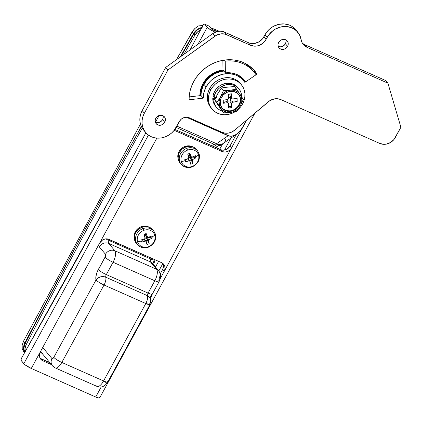 <?xml version="1.0" encoding="UTF-8"?>
<svg xmlns="http://www.w3.org/2000/svg" width="422" height="422" viewBox="0 0 422 422"><rect width="100%" height="100%" fill="white"/><g stroke="black" fill="none" stroke-linecap="round" stroke-linejoin="round"><path stroke-width="0.63" d="M199.928 95.667A24.302 21.749 -39.9 0 1 202.929 83.698L201.083 87.966L200.091 92.418L199.928 95.667M236.679 134.17L233.619 135.747L231.657 136.216L228.128 135.752L216.576 143.707L176.844 126.099L216.576 143.707A9.532 7.243 55.5 0 0 223.227 143.427L236.679 134.17L239.395 131.822L241.769 128.763L246.49 120.196L242.428 127.634L239.395 131.822L235.613 134.834L231.657 136.216L229.8 136.216L186.276 117.2L228.128 135.752L216.576 143.707A2.384 0.971 -66.1 0 0 216.191 144.05L213.938 144.197L212.514 146.091A14.295 12.792 140.1 0 1 213.938 144.197L176.116 127.428L213.938 144.197A7.148 0.554 41.2 0 0 217.267 146.46A7.148 0.554 -138.8 0 1 213.938 144.197M222.98 70.015L216.961 71.492L211.369 74.409L206.58 78.576L202.929 83.698A24.302 21.749 -39.9 0 1 222.98 70.015L225.364 72.874A24.302 21.749 -39.9 0 1 244.254 79.969A24.302 21.749 -39.9 0 1 245.651 81.863L243.262 79.009A24.302 21.749 -39.9 0 1 243.436 79.278L245.651 81.863L256.07 74.752L245.651 81.863L241.901 77.601L237.043 74.557L231.404 72.948L225.364 72.874L222.98 70.015L222.885 60.33L222.98 70.015M251.591 69.05L245.794 63.722A36.93 33.053 140.1 0 1 251.559 69.018L253.949 71.877A36.93 33.053 -39.9 0 1 256.07 74.752L253.458 71.307L250.373 68.274L246.859 65.705L242.988 63.648L238.815 62.139L234.416 61.201L229.869 60.852L225.248 61.095A36.93 33.053 -39.9 0 1 253.949 71.877M22.229 349.052L22.155 345.233L23.548 341.155L140.436 124.079L23.548 341.155L24.909 342.785A9531.002 8529.622 -39.9 0 1 141.349 126.531A9531.002 8529.622 -39.9 0 0 24.909 342.785L23.548 341.155L22.155 345.233L22.229 349.052L24.349 352.882L22.229 349.052M176.433 59.697L193.292 30.242L194.822 28.538L198.393 25.948L202.945 25.431L198.393 25.948L194.822 28.538L192.031 32.13L176.433 59.697M210.446 27.62L219.187 31.202L210.446 27.62M201.88 27.456A11.916 10.661 -39.9 0 0 193.392 33.76A9531.002 8529.622 -39.9 0 0 180.273 56.938A9531.002 8529.622 -39.9 0 1 193.392 33.76L192.031 32.13L193.392 33.76L196.235 30.315L198.06 28.991L202.191 27.393M211.807 29.255A953.098 852.962 -39.9 0 1 217.314 31.497A953.098 852.962 140.1 0 0 211.807 29.255A953.098 852.962 -39.9 0 1 217.314 31.497A953.098 852.962 140.1 0 0 211.807 29.255M24.687 352.961L23.569 349.031L24.065 344.816L24.909 342.785A11.916 10.661 -39.9 0 0 24.581 352.755M107.494 381.15A7.148 1.287 -151.4 0 1 107.795 381.947C104.139 387.628 100.431 387.639 96.986 386.404A9.532 3.893 -66.1 0 0 103.575 380.955L61.812 362.445A9.532 3.893 113.9 0 1 55.224 367.894A9.532 3.893 113.9 0 1 54.602 367.414A7.148 6.399 -39.9 0 1 52.476 365.821A7.148 6.399 -39.9 0 1 52.001 358.594L42.717 347.48L52.001 358.594A7.148 6.399 140.1 0 0 52.418 365.747M152.01 293.301A7.148 1.287 -151.4 0 1 152.31 294.097A7.148 1.287 -151.4 0 1 148.09 293.105L106.328 274.595L113.059 262.252L154.821 280.762L148.09 293.105A2.384 0.971 -66.1 0 0 147.515 295.711L149.509 297.13L150.607 299.082A7.148 5.871 -16.2 0 1 149.71 303.719A7.148 1.287 -151.4 0 1 150.021 304.499A7.148 1.287 -151.4 0 1 145.79 303.523L103.575 380.955L61.812 362.445L104.028 285.014L145.79 303.523A7.148 2.917 -66.1 0 0 147.515 295.711L105.753 277.201A2.384 0.971 113.9 0 1 106.328 274.595L148.09 293.105A2.384 0.971 -66.1 0 0 147.515 295.711L105.753 277.201A7.148 2.917 113.9 0 1 104.028 285.014L145.79 303.523L103.575 380.955A9.532 3.893 113.9 0 1 97.034 386.425A9.532 3.893 113.9 0 1 96.358 385.919M158.767 270.929A7.148 6.399 140.1 0 0 156.583 269.262L114.826 250.752L108.691 243.41L150.448 261.92L156.583 269.262A7.148 6.399 -39.9 0 1 158.704 270.855A7.148 6.399 -39.9 0 1 159.184 278.082L159.337 279.264L158.741 280.957A7.148 1.287 -151.4 0 1 159.052 281.732A7.148 1.287 -151.4 0 1 154.821 280.762A9.532 3.893 -66.1 0 0 156.583 269.262L114.826 250.752A9.532 3.893 113.9 0 1 113.059 262.252L154.821 280.762L148.09 293.105A7.148 1.287 28.6 0 0 152.321 294.081C151.166 296.481 150.612 298.243 150.67 299.367L150.021 304.499L145.79 303.523C147.383 300.406 147.958 297.805 147.515 295.711A7.148 5.871 -16.2 0 1 150.612 299.082M55.277 367.915A9.532 3.893 -66.1 0 0 61.812 362.445L104.028 285.014A7.148 2.917 -66.1 0 0 105.753 277.201A2.384 0.971 113.9 0 1 106.328 274.595L113.059 262.252A9.532 3.893 -66.1 0 0 114.826 250.752L108.691 243.41A2.384 0.971 113.9 0 1 109.129 240.535L150.891 259.045A2.384 0.971 -66.1 0 0 150.448 261.92L108.691 243.41A2.384 0.971 113.9 0 1 109.129 240.535L109.62 239.643L109.129 240.535A7.148 1.287 -151.4 0 1 105.859 238.878A7.148 1.287 28.6 0 0 109.129 240.535L150.891 259.045A2.384 0.971 -66.1 0 0 150.448 261.92L156.583 269.262A9.532 3.893 113.9 0 1 154.821 280.762A7.148 1.287 28.6 0 0 159.041 281.748L152.321 294.081M151.377 258.153L150.891 259.045A7.148 1.287 28.6 0 0 155.122 260.021A7.148 1.287 -151.4 0 1 150.891 259.045L151.377 258.153M155.507 267.026L158.598 261.355L155.507 267.026M219.704 149.277L222.489 144.171L219.704 149.277M105.495 254.287L105.648 255.463L105.257 256.74L97.013 272.343L95.9 276.589L96.021 279.923L53.805 357.355L52.808 358.568L52.001 358.594A2.384 0.971 113.9 0 0 53.805 357.355A7.148 1.287 28.6 0 0 61.812 362.445A7.148 1.287 -151.4 0 1 53.805 357.355L96.021 279.923A7.148 1.287 28.6 0 0 104.028 285.014A7.148 1.287 -151.4 0 1 96.021 279.923A7.148 5.871 -16.2 0 1 105.753 277.201L103.184 276.6L100.431 276.906L97.915 278.072L96.021 279.923A9.532 3.893 -66.1 0 1 98.321 269.505A7.148 1.287 28.6 0 0 106.328 274.595A7.148 1.287 -151.4 0 1 98.321 269.505L105.052 257.156A7.148 1.287 28.6 0 0 113.059 262.252A7.148 1.287 -151.4 0 1 105.052 257.156A2.384 0.971 113.9 0 0 105.495 254.287A7.148 6.399 -39.9 0 1 114.826 250.752A7.148 6.399 140.1 0 0 105.495 254.287L99.36 246.939L105.495 254.287M98.642 244.913L99.36 246.939A7.148 6.399 -39.9 0 1 108.691 243.41A7.148 6.399 140.1 0 0 99.36 246.939A9.532 3.893 -66.1 0 1 98.642 244.913M96.986 386.404L55.224 367.894L52.476 365.821L41.578 352.76A7.148 6.399 140.1 0 1 40.665 351.246L42.596 353.72M42.242 353.557L40.317 351.885A11.916 10.661 -39.9 0 0 42.237 353.557M105.69 382.39L106.755 382.158M150.206 297.6L151.313 294.698M153.302 262.637L153.988 260.907M241.727 77.69A24.302 21.749 140.1 0 0 241.511 77.273M224.404 60.088L225.248 61.095L225.364 72.874L225.248 61.095L224.404 60.088M222.858 143.802L221.624 144.915L222.858 143.802M225.775 139.102A9.532 7.243 -124.5 0 1 223.196 143.448A9.532 7.243 -124.5 0 1 216.576 143.707A2.384 0.971 -66.1 0 0 216.191 144.05L219.092 145.305L221.624 144.915L219.092 145.305L216.191 144.05M107.795 381.947A7.148 1.287 -151.4 0 1 103.575 380.955A7.148 1.287 28.6 0 0 107.805 381.926L150.021 304.499M159.052 281.732C159.352 280.514 162.607 276.315 158.704 270.855L152.574 263.513A7.148 6.399 140.1 0 0 150.448 261.92A7.148 6.399 -39.9 0 1 152.632 263.586M155.148 259.825A7.148 1.287 -151.4 0 1 155.111 260.036L153.513 264.636M215.906 147.188A7.148 1.287 -151.4 0 1 216.233 147.737M220.411 145.358L219.762 145.39M216.882 145.79A7.148 0.554 -138.8 0 1 217.267 146.46C217.625 145.933 218.549 145.579 220.047 145.395M200.587 95.594A23.827 21.322 -39.9 0 1 223.528 70.669L217.288 72.151L213.115 74.172L209.338 76.915L206.1 80.275L203.531 84.12L201.721 88.303L200.751 92.666L200.587 95.594M241.046 76.915L243.077 79.521A23.827 21.322 -39.9 0 0 241.706 77.664A23.827 21.322 -39.9 0 0 241.046 76.915M201.69 27.815L198.577 29.155L196.757 30.468L193.909 33.887A7148.253 6397.214 140.1 0 0 180.985 56.421A7148.253 6397.214 140.1 0 1 193.909 33.887L194.927 35.11A7148.253 6397.214 140.1 0 0 183.908 54.322A7148.253 6397.214 -39.9 0 1 194.927 35.11L193.909 33.887A11.916 10.661 140.1 0 1 201.69 27.815M141.391 126.621A7148.253 6397.214 140.1 0 0 25.331 343.075L24.07 347.2L24.033 349.3L24.782 352.407A11.916 10.661 140.1 0 1 25.331 343.075L26.354 344.299L25.088 348.424L25.209 351.653A11.916 10.661 -39.9 0 1 26.354 344.299L25.331 343.075A7148.253 6397.214 140.1 0 1 141.391 126.621M200.635 29.825L197.781 31.692L194.927 35.11A11.916 10.661 -39.9 0 1 200.635 29.825M142.235 128.161A7148.253 6397.214 140.1 0 0 26.354 344.299A7148.253 6397.214 -39.9 0 1 142.235 128.161M229.906 146.133L227.031 149.119L224.457 150.095L221.803 150.063L174.866 129.406L220.574 149.662L222.141 151.54L224.678 152.084L227.347 151.603L229.732 150.174L231.472 148.011L164.153 271.483L164.986 268.919L164.786 266.34L163.583 264.146L161.557 262.663L107.826 239L105.173 238.968L102.599 239.939L99.724 242.924L156.873 138.105L99.724 242.924A7.148 6.399 -39.9 0 1 109.055 239.395L161.557 262.663A7.148 6.399 -39.9 0 1 163.678 264.256A7.148 6.399 -39.9 0 1 164.153 271.483L160.249 278.641L164.153 271.483L162.586 269.605L160.26 273.873L162.586 269.605L164.153 271.483L231.472 148.011L229.906 146.133L236.283 134.439L229.906 146.133L231.472 148.011A7.148 6.399 -39.9 0 1 222.141 151.54L174.196 130.292L222.141 151.54L220.574 149.662A7.148 6.399 140.1 0 0 229.906 146.133M163.219 264.462L163.419 267.042L162.586 269.605A7.148 6.399 140.1 0 0 162.792 263.402M40.058 358.194A7.148 6.399 140.1 0 0 41.293 358.927L42.859 360.805L51.484 364.629L42.859 360.805A7.148 6.399 -39.9 0 1 40.739 359.212A7.148 6.399 -39.9 0 1 40.259 351.99L31.286 368.453L24.961 364.761L21.29 360.678L23.811 363.701L148.454 135.082L23.811 363.701A6.673 1.203 28.6 0 0 31.286 368.453L95.715 397.007L101.19 386.969L95.715 397.007L31.286 368.453L40.259 351.99L39.399 355.862L40.116 358.299L40.834 359.322L42.859 360.805L41.293 358.927L49.912 362.751L40.196 358.294M209.148 26.132A2.384 0.971 -66.1 0 1 209.301 26.254L212.029 29.461L216.655 31.671L211.823 29.271L209.143 26.132L204.575 24.107L207.249 27.245L198.013 44.189L207.249 27.245L210.23 29.582L214.724 31.998A6.673 1.203 -151.4 0 1 207.249 27.245L204.728 24.223L209.301 26.254L204.728 24.223A2.384 0.971 113.9 0 0 204.575 24.107L203.895 24.265L202.887 25.542A5178.362 2114.083 113.9 0 1 190.053 49.907L202.887 25.542A2.384 0.971 113.9 0 1 204.575 24.107M158.783 270.956L162.866 263.544A5178.362 2114.083 113.9 0 1 158.783 270.956M224.483 150.09L230.866 138.168A5178.362 2114.083 113.9 0 1 224.483 150.09M99.376 397.192L99.682 397.877L99.091 398.083L95.715 397.007A6.673 1.203 28.6 0 0 99.666 397.914L254.993 113.022M246.77 119.959L231.472 148.011L246.77 119.959M214.413 32.578L214.724 31.998L214.413 32.578M40.259 351.99L99.724 242.924L40.259 351.99M159.136 115.491L155.465 122.222L159.136 115.491M21.29 360.678L21.142 359.46L21.77 357.729L113.349 192.859L145.896 132.761A5178.362 2114.083 113.9 0 1 21.77 357.729A2.384 0.971 113.9 0 0 21.29 360.678M241.358 77.991L238.731 75.401A23.352 20.9 140.1 0 1 241.342 77.97L243.52 80.581A23.352 20.9 -39.9 0 0 206.11 86.911L203.926 92.423L203.225 98.152L189.067 99.798A38.122 34.119 -39.9 0 1 193.777 81.446A38.122 34.119 -39.9 0 1 254.862 71.112A38.122 34.119 -39.9 0 1 257.051 74.082L254.355 70.527L251.169 67.393L247.545 64.745L243.547 62.62L239.242 61.063L234.701 60.093L230.006 59.729L225.232 59.982L220.469 60.842L215.79 62.292L211.285 64.313L207.017 66.871L203.072 69.92L199.511 73.402L196.394 77.268L193.777 81.446L191.709 85.861L190.216 90.445L189.33 95.119L189.067 99.798L203.225 98.152L201.041 95.541L189.156 96.923L201.041 95.541L203.225 98.152A23.352 20.9 -39.9 0 1 206.11 86.911L203.926 84.3A23.352 20.9 140.1 0 0 201.041 95.541L201.204 92.671L202.66 87.006L203.926 84.3L207.439 79.373L209.618 77.237L214.65 73.808L220.273 71.677L223.871 71.081A23.352 20.9 140.1 0 0 203.926 84.3L206.11 86.911L209.618 81.984L211.802 79.848L216.829 76.419L222.457 74.288L228.297 73.607L233.957 74.425L236.594 75.38L241.263 78.302L244.86 82.401L257.051 74.082L254.872 71.471A38.122 34.119 140.1 0 0 253.733 69.836M164.749 122.238A5.359 4.8 -39.9 0 1 156.161 123.688A5.359 4.8 -39.9 0 1 155.802 118.271L155.175 120.191L155.692 123.002L156.926 124.406L158.672 125.181L160.661 125.202L162.591 124.474L164.174 123.103L165.155 121.293L165.398 119.331L164.86 117.506L163.625 116.097L161.879 115.322L159.891 115.301L157.96 116.029L155.802 118.271A5.359 4.8 -39.9 0 1 164.39 116.815A5.359 4.8 -39.9 0 1 164.749 122.238L162.57 119.621L164.749 122.238M163.034 115.733A5.359 4.8 140.1 0 1 162.57 119.621L161.262 121.246L159.474 122.317L157.475 122.675L155.338 122.158A5.359 4.8 140.1 0 0 162.57 119.621L163.193 117.701L163.045 115.77M287.593 46.373A5.359 4.8 -39.9 0 1 279.005 47.823A5.359 4.8 -39.9 0 1 278.647 42.406L278.019 44.331L278.172 46.262L279.074 47.908L280.593 49.021L283.505 49.342L285.436 48.609L287.013 47.238L287.999 45.428L288.242 43.466L287.704 41.641L285.641 39.758L283.737 39.351L281.738 39.71L279.95 40.786L278.647 42.406A5.359 4.8 -39.9 0 1 287.234 40.955A5.359 4.8 -39.9 0 1 287.593 46.373L285.414 43.761L287.593 46.373M285.879 39.868A5.359 4.8 140.1 0 1 285.414 43.761L284.106 45.381L282.318 46.452L280.319 46.816L278.182 46.293A5.359 4.8 140.1 0 0 285.414 43.761L286.037 41.836L285.889 39.905M143.717 130.15L141.792 127.412L140.5 124.295L139.882 120.924L139.962 117.427L140.742 113.935L142.188 110.59L165.746 67.378L212.767 33.586L214.946 36.197L167.93 69.989L144.366 113.201A19.064 17.059 -39.9 0 0 145.643 132.471A19.064 17.059 -39.9 0 0 176.185 127.302L179.324 121.541A7.622 6.826 -39.9 0 1 189.278 117.775L222.136 132.339A11.916 10.661 -39.9 0 0 234.627 130.192L268.371 101.744A11.916 10.661 -39.9 0 1 280.862 99.603L379.737 143.427A11.916 10.661 -39.9 0 0 395.293 137.546L400.9 127.254L387.902 83.166L306.863 47.248A11.916 10.661 -39.9 0 1 303.323 44.595A11.916 10.661 -39.9 0 1 301.181 39.816L301.851 42.179L303.07 44.273L304.768 45.993L306.863 47.248L387.902 83.166L400.9 127.254L394.006 139.466L390.498 142.515L386.209 144.139L383.967 144.329L379.737 143.427L280.862 99.603L277.781 98.769L274.495 98.869L269.758 100.721L234.627 130.192L231.731 132.049L228.502 133.072L225.211 133.167L222.136 132.339L189.278 117.775L186.571 117.2L183.728 117.712L181.186 119.236L179.324 121.541L174.128 130.377L171.538 133.067L168.515 135.262L165.176 136.881L161.652 137.857L158.071 138.158L154.579 137.772L151.298 136.712L148.37 135.024L145.896 132.761L143.976 130.023L142.678 126.906L142.061 123.535L142.145 120.038L142.921 116.546L144.366 113.201L167.93 69.989L216.296 35.343L220.748 33.876L225.248 34.182L250.536 45.275L254.767 46.183L257.003 45.993L259.208 45.381L263.186 42.997L264.805 41.319L268.788 34.884L272.918 30.706L275.381 29.086L280.794 26.976L286.427 26.528L291.75 27.778L296.244 30.611L299.493 34.752L301.181 39.816A19.064 17.059 -39.9 0 0 297.753 32.172L295.569 29.561A19.064 17.059 140.1 0 0 265.032 34.725L268.524 30.041L270.739 28.095L273.198 26.475L278.615 24.365L284.249 23.917L289.566 25.167L291.95 26.396L295.869 29.93M302.585 43.382L304.679 44.637L385.719 80.555L387.902 83.166L385.719 80.555L304.679 44.637L306.863 47.248L304.679 44.637A11.916 10.661 140.1 0 1 302.352 43.192M250.404 43.329L254.825 43.382L259.113 41.757L262.621 38.708L265.032 34.725L267.21 37.336L266.087 39.394A11.916 10.661 -39.9 0 1 250.536 45.275L226.63 34.683L224.446 32.072A11.916 10.661 140.1 0 0 212.767 33.586L217.045 31.56L220.099 31.165L223.064 31.571L248.352 42.664A11.916 10.661 140.1 0 0 263.908 36.783L265.032 34.725L267.21 37.336A19.064 17.059 -39.9 0 1 297.753 32.172M242.798 79.711L243.468 79.252L242.798 79.711M254.065 72.02L254.872 71.471L254.065 72.02M266.087 39.394L263.908 36.783L266.087 39.394M250.536 45.275L248.352 42.664L250.536 45.275M145.643 132.471L143.464 129.86A19.064 17.059 140.1 0 1 142.188 110.59L144.366 113.201L142.188 110.59L165.746 67.378L167.93 69.989L165.746 67.378L212.767 33.586L214.946 36.197A11.916 10.661 -39.9 0 1 226.63 34.683L224.446 32.072L248.352 42.664M243.52 80.581A23.352 20.9 -39.9 0 1 244.86 82.401L257.051 74.082L254.872 71.471M239.976 83.034L237.502 80.776L234.574 79.083L231.298 78.023L227.801 77.637L224.219 77.943L220.695 78.919L217.356 80.539L214.334 82.733L211.744 85.418L209.687 88.493A19.064 17.059 140.1 0 0 210.963 107.763L212.055 109.071A19.064 17.059 -39.9 0 1 210.778 89.802L209.687 88.493L208.241 91.843L207.466 95.33L207.381 98.832L207.999 102.203L209.296 105.315L211.216 108.058M212.055 109.071A19.064 17.059 -39.9 0 0 235.207 111.693L231.588 113.481L228.065 114.457L224.483 114.763L220.986 114.373L217.71 113.318L214.782 111.624L212.308 109.361L210.388 106.624L209.09 103.506L208.473 100.135L208.552 96.638L209.333 93.151L210.778 89.802L212.836 86.726L215.426 84.036L218.448 81.842L221.787 80.227L225.311 79.246L228.893 78.946L232.385 79.331L235.661 80.391L238.594 82.084L241.067 84.342L242.988 87.08L244.285 90.197L244.902 93.568L244.818 97.065L244.043 100.557L242.597 103.902A19.064 17.059 -39.9 0 1 238.055 109.578M241.321 84.637L240.229 83.329A19.064 17.059 140.1 0 0 209.687 88.493L210.778 89.802A19.064 17.059 -39.9 0 1 241.321 84.637A19.064 17.059 -39.9 0 1 242.597 103.902L240.54 106.982L237.95 109.667M222.858 108.802L226.213 110.585L230.154 110.886L230.539 111.345A10.724 9.595 -39.9 0 1 222.204 108.211A10.724 9.595 -39.9 0 1 221.228 97.883A10.724 9.595 -39.9 0 1 230.333 91.337L234.273 91.643L237.628 93.426L239.886 96.411L240.709 100.146L239.965 104.065L237.771 107.568L234.458 110.126L230.539 111.345L228.529 111.387L224.81 110.321L221.951 107.89L220.379 104.466L220.337 100.563L220.901 98.616L223.096 95.114L226.408 92.555L230.333 91.337A10.724 9.595 -39.9 0 1 238.667 94.47A10.724 9.595 -39.9 0 1 239.643 104.798A10.724 9.595 -39.9 0 1 230.539 111.345L230.154 110.886A10.724 9.595 140.1 0 0 239.19 104.492A10.724 9.595 140.1 0 0 238.472 94.243M212.946 96.095L213.97 97.318A14.533 13.008 -39.9 0 1 227.569 84.516L226.551 83.292A14.533 13.008 140.1 0 0 212.946 96.095L214.555 91.474L215.927 89.38L219.604 85.919L221.793 84.664L226.551 83.292L227.569 84.516A14.533 13.008 -39.9 0 1 238.868 88.762A14.533 13.008 -39.9 0 1 241.637 96.77L241.342 93.842L240.524 91.389L239.211 89.195L237.459 87.343L235.334 85.903L232.912 84.927L230.291 84.463L225.153 85.007L220.627 87.143L218.649 88.731L215.579 92.703L213.97 97.318L215.911 97.424L213.97 97.318L212.946 96.095M238.868 88.762L237.844 87.539A14.533 13.008 140.1 0 0 226.551 83.292L231.889 83.704L234.31 84.68L236.436 86.12L238.193 87.971M222.019 107.979A10.724 9.595 140.1 0 0 230.154 110.886L234.078 109.667L237.391 107.114L239.585 103.606L240.15 101.665L240.107 97.762M239.506 95.952L238.541 94.333M237.148 101.639L232.395 102.277L231.699 103.385L231.747 107.589L228.502 107.963L228.46 103.765L228.117 103.015L227.305 102.783L222.99 103.284L222.958 100.13L227.273 99.629L228.323 98.817L228.36 94.18L231.604 93.805L231.646 98.004L232.364 98.948L237.117 98.484L237.148 101.639L235.988 101.201L235.961 98.616L235.988 101.201L231.826 100.937L230.897 101.206L230.697 102.182L231.699 103.385L231.747 107.589L230.697 102.182L231.747 107.589L228.502 107.963L228.46 103.765A1.192 1.066 -39.9 0 0 227.305 102.783L222.99 103.284L223.285 102.678L226.303 101.581L227.305 102.783L226.303 101.581L223.285 102.678L222.99 103.284L222.958 100.13L227.273 99.629A1.192 1.066 -39.9 0 0 228.402 98.384L228.36 94.18L231.604 93.805L228.365 94.317L231.177 93.99L230.665 97.134L231.646 98.004L231.604 93.805L231.177 93.99L230.644 96.802L231.646 98.004A1.192 1.066 -39.9 0 0 232.802 98.985L237.117 98.484L237.148 101.639L235.988 101.201L231.826 100.937L232.833 102.14L237.148 101.639M222.215 111.139A14.533 13.008 -39.9 0 1 216.555 107.394A14.533 13.008 -39.9 0 1 213.78 99.697L215.004 99.555L213.78 99.697L212.762 98.474L215.6 98.141L212.762 98.474L213.052 101.085L213.875 103.538L215.558 106.202M216.945 95.525L217.768 93.668A11.916 10.661 140.1 0 0 216.449 97.456M226.108 87.233L234.49 86.563L236.61 89.095L228.835 90.498L225.96 91.579L223.396 93.331L220.49 96.933L219.102 101.206L219.44 105.5L221.445 109.161L223.576 110.965L227.59 112.421L230.549 112.458L233.498 111.735L237.475 109.351L239.559 107.051L241.025 104.366L241.769 101.475L241.737 98.574L240.266 94.633L238.425 92.545L236.046 91.052L233.282 90.261L230.322 90.229A11.916 10.661 -39.9 0 1 240.266 94.633L234.49 86.563L224.335 87.449L227.595 86.964M218.723 105.896L217.203 103.559M216.555 107.394L215.531 106.17A14.533 13.008 140.1 0 1 212.762 98.474L213.78 99.697L214.075 102.309L214.893 104.761L216.206 106.956L217.958 108.813L220.089 110.253L222.505 111.223M217.182 103.701L214.83 99.977L216.961 95.208L221.307 88.093L223.428 90.63L220.49 96.933A11.916 10.661 -39.9 0 1 230.322 90.229L223.428 90.63L220.49 96.933L216.95 102.509L223.655 112.859L230.549 112.458L236.837 111.324L240.376 105.748L243.315 99.444L240.266 94.633A11.916 10.661 -39.9 0 1 240.376 105.748A11.916 10.661 -39.9 0 1 230.549 112.458A11.916 10.661 -39.9 0 1 220.606 108.048A11.916 10.661 -39.9 0 1 220.49 96.933L216.95 102.509L214.83 99.977L217.768 93.668L221.307 88.093L224.335 87.449L221.307 88.093L223.428 90.63L230.322 90.229L236.61 89.095L243.315 99.444L241.933 102.651M216.95 102.509L223.655 112.859L217.879 104.783L214.83 99.977L216.95 102.509M218.617 105.917L223.655 112.859L227.12 112.748M230.122 112.505L230.966 112.405M233.651 111.994L236.837 111.324L238.657 108.654M240.255 105.969L240.498 105.521M223.259 100.093L223.285 102.678L223.259 100.093M227.263 101.233L226.983 101.66L226.303 101.581L226.983 101.66L227.263 101.233L227.247 99.629L227.263 101.233L230.507 100.853L227.263 101.233M230.47 97.698L230.507 100.853L230.897 101.206L230.507 100.853L230.47 97.698L230.845 97.403L228.402 97.941L230.47 97.698M228.492 106.687L231.303 106.36L228.492 106.687M231.288 97.667L231.794 97.783M231.325 100.99L230.897 101.206L230.697 102.182L231.699 103.385A1.192 1.066 -39.9 0 1 232.833 102.14L231.826 100.937L231.325 100.99M227.294 102.061L226.983 101.66M177.82 157.29L178.089 157.612L177.82 157.29A10.128 9.062 140.1 0 1 184.873 146.508L185.395 147.13L184.873 146.508L183.29 147.257L180.547 149.457L179.471 150.844L178.079 153.988L177.82 157.29M192.975 146.962A10.128 9.062 140.1 0 0 184.873 146.508L188.65 145.827L190.507 146.033L192.975 146.962M198.308 152.084A10.539 9.432 140.1 0 0 186.645 148.396L185.606 147.051L186.645 148.396A10.539 9.432 -39.9 0 1 198.039 151.635A10.539 9.432 -39.9 0 1 192.068 166.785A10.539 9.432 -39.9 0 1 181.945 165.071A10.539 9.432 -39.9 0 1 186.645 148.396A2.384 0.385 69.3 0 1 187.516 150.126A9.326 8.345 -39.9 0 1 198.525 155.006A9.326 8.345 140.1 0 0 187.516 150.126A9.326 8.345 140.1 0 0 181.307 161.515A19.064 7.928 -16.4 0 0 184.963 160.819A18.842 4.806 -99.5 0 1 184.662 159.764L188.929 158.329L187.743 154.109L188.85 153.687L189.942 153.276L191.514 157.348L195.407 155.697A18.842 10.244 56.3 0 1 195.739 156.741A19.064 7.928 -16.4 0 0 198.525 155.006A9.326 8.345 -39.9 0 1 192.311 166.395A9.326 8.345 140.1 0 0 198.525 155.006A19.064 7.928 163.6 0 1 195.739 156.741A18.842 10.244 56.3 0 1 196.019 157.775L192.237 159.79L192.938 163.43L191.852 163.873L190.739 164.263L189.652 160.771L185.274 161.842A18.842 4.806 -99.5 0 1 184.963 160.819A19.064 7.928 163.6 0 1 181.307 161.515A9.326 8.345 140.1 0 0 192.311 166.395A2.384 0.385 69.3 0 1 192.263 166.896A2.384 0.385 -110.7 0 0 192.311 166.395A9.326 8.345 -39.9 0 1 181.307 161.515A9.326 8.345 -39.9 0 1 187.516 150.126A2.384 0.385 -110.7 0 0 186.645 148.396A10.539 9.432 140.1 0 0 181.328 164.422M192.263 166.896C199.042 163.309 200.967 158.218 198.039 151.635L197.195 150.343A10.724 9.595 140.1 0 0 185.606 147.051A10.724 9.595 140.1 0 0 180.822 164.01L181.945 165.071C184.915 167.629 188.354 168.236 192.263 166.896A2.384 0.385 69.3 0 1 192.068 166.785M191.514 157.348L191.182 156.968L192.026 157.343A19.027 7.912 163.6 0 0 195.407 155.697A18.842 10.244 56.3 0 1 195.739 156.741A18.842 10.244 56.3 0 1 196.019 157.775L192.733 157.031L196.019 157.775A19.027 7.912 163.6 0 1 192.638 159.421L190.876 157.311L188.998 157.854L190.111 157.432L189.499 155.354L188.328 155.797L189.499 155.354L191.097 159.98L192.938 163.43A19.027 3.07 -110.7 0 0 192.163 160.297L190.401 158.187L191.097 159.98L189.557 160.566L191.097 159.98L192.938 163.43A18.842 14.538 170.7 0 1 190.739 164.263A19.027 3.07 -110.7 0 0 189.963 161.125L189.119 160.756L187.621 158.957L189.119 160.756A19.027 7.912 -16.4 0 1 185.274 161.842L186.376 159.321L186.007 159.421L185.274 161.842A18.842 4.806 -99.5 0 1 184.963 160.819A18.842 4.806 -99.5 0 1 184.662 159.764A19.027 7.912 -16.4 0 0 188.507 158.677L188.982 157.802A19.027 3.07 -110.7 0 0 187.743 154.109A18.842 0.512 -21 0 1 189.942 153.276A19.027 3.07 69.3 0 1 191.182 156.968L189.42 154.863L189.241 153.687L189.942 153.276L187.79 154.236L189.241 153.687L189.499 155.032L191.298 157.184M190.876 157.311L191.351 157.237L190.391 157.58L190.401 158.187L192.163 160.297L192.638 159.421L190.876 157.311M191.182 156.968L189.499 155.032M188.201 159.02L189.858 160.924M189.652 160.771L189.963 161.125M178.184 158.857L178.131 158.878A10.128 9.062 140.1 0 0 178.253 159.258L178.184 158.857M181.666 164.712L179.192 161.895L178.116 158.25L178.601 154.32L179.413 152.437L182.03 149.193L185.606 147.051L189.605 146.328L193.413 147.141L195.059 148.09L197.216 150.374M134.064 237.544L134.333 237.866L134.064 237.544A10.128 9.062 140.1 0 1 141.117 226.762L141.639 227.384L141.117 226.762L139.534 227.511L138.078 228.502L135.715 231.103L134.323 234.242L134.064 237.544M149.219 227.215A10.128 9.062 140.1 0 0 141.117 226.762L144.894 226.081L146.75 226.287L149.219 227.215M154.552 232.337A10.539 9.432 140.1 0 0 142.889 228.65L141.85 227.305L142.889 228.65A10.539 9.432 -39.9 0 1 154.283 231.889A10.539 9.432 -39.9 0 1 148.312 247.039A10.539 9.432 -39.9 0 1 138.189 245.324A10.539 9.432 -39.9 0 1 142.889 228.65A2.384 0.385 69.3 0 1 143.76 230.38A9.326 8.345 -39.9 0 1 154.768 235.26A9.326 8.345 140.1 0 0 143.76 230.38A9.326 8.345 140.1 0 0 137.551 241.769A19.064 7.928 -16.4 0 0 141.206 241.073A18.842 4.806 -99.5 0 1 140.906 240.018L145.173 238.583L143.986 234.363L146.186 233.53L147.758 237.602L151.651 235.951A18.842 10.244 56.3 0 1 151.983 236.995A19.064 7.928 -16.4 0 0 154.768 235.26A9.326 8.345 -39.9 0 1 148.555 246.648A9.326 8.345 140.1 0 0 154.768 235.26A19.064 7.928 163.6 0 1 151.983 236.995A18.842 10.244 56.3 0 1 152.263 238.029L148.481 240.044L149.182 243.684L148.096 244.127L146.983 244.517L145.891 241.025L141.518 242.096A18.842 4.806 -99.5 0 1 141.206 241.073A19.064 7.928 163.6 0 1 137.551 241.769A9.326 8.345 140.1 0 0 148.555 246.648A2.384 0.385 69.3 0 1 148.507 247.15A2.384 0.385 -110.7 0 0 148.555 246.648A9.326 8.345 -39.9 0 1 137.551 241.769A9.326 8.345 -39.9 0 1 143.76 230.38A2.384 0.385 -110.7 0 0 142.889 228.65A10.539 9.432 140.1 0 0 137.572 244.676M148.507 247.15C155.285 243.563 157.211 238.477 154.283 231.889L153.439 230.597A10.724 9.595 140.1 0 0 141.85 227.305A10.724 9.595 140.1 0 0 137.066 244.264L138.189 245.324C141.159 247.883 144.593 248.489 148.507 247.15A2.384 0.385 69.3 0 1 148.312 247.039M147.758 237.602L148.27 237.602A19.027 7.912 163.6 0 0 151.651 235.951A18.842 10.244 56.3 0 1 151.983 236.995A18.842 10.244 56.3 0 1 152.263 238.029L148.977 237.291L152.263 238.029A19.027 7.912 163.6 0 1 148.882 239.68L147.12 237.57L145.242 238.108L146.355 237.686L145.743 235.608L144.572 236.051L145.743 235.608L147.341 240.234L149.182 243.684A19.027 3.07 -110.7 0 0 148.407 240.551L146.645 238.441L147.341 240.234L145.801 240.82L147.341 240.234L149.182 243.684A18.842 14.538 170.7 0 1 146.983 244.517A19.027 3.07 -110.7 0 0 146.207 241.384L145.363 241.009L143.865 239.211L145.363 241.009A19.027 7.912 -16.4 0 1 141.518 242.096L142.615 239.58L142.251 239.675L141.518 242.096A18.842 4.806 -99.5 0 1 141.206 241.073A18.842 4.806 -99.5 0 1 140.906 240.018A19.027 7.912 -16.4 0 0 144.751 238.931L145.226 238.055A19.027 3.07 -110.7 0 0 143.986 234.363A18.842 0.512 -21 0 1 146.186 233.53A19.027 3.07 69.3 0 1 147.426 237.227L145.664 235.117L145.484 233.941L146.186 233.53L144.034 234.49L145.484 233.941L145.743 235.286L147.426 237.227M147.12 237.57L147.595 237.496L146.634 237.834L146.645 238.441L148.407 240.551L148.882 239.68L147.12 237.57M144.445 239.274L144.282 239.005M145.891 241.025L146.207 241.384M134.428 239.11L134.375 239.132A10.128 9.062 140.1 0 0 134.497 239.511L134.428 239.11M137.91 244.966L135.436 242.154L134.36 238.504L134.845 234.574L135.657 232.691L138.274 229.447L141.85 227.305L145.848 226.582L149.657 227.395L151.303 228.349L153.46 230.628M222.964 143.691L223.227 143.427M216.217 147.969L217.272 146.455M240.888 76.683L241.706 77.664M230.76 97.308L231.873 98.637M227.12 101.802L228.233 103.132M145.738 235.276L147.542 237.444M144.298 239.016L146.102 241.184"/></g></svg>
